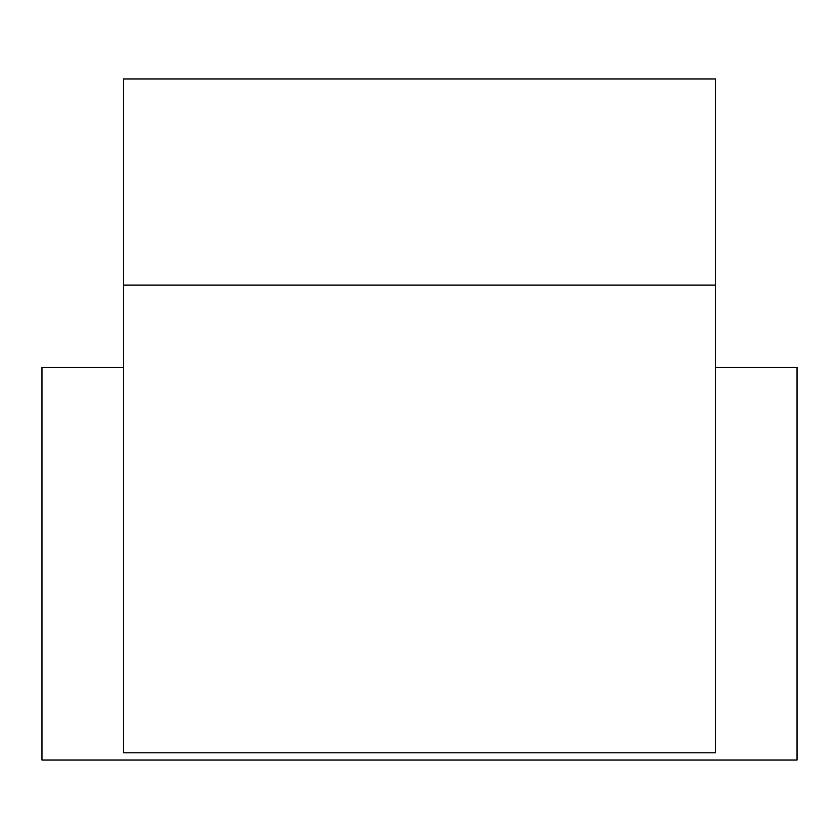 <?xml version="1.0" encoding="UTF-8"?>
<svg xmlns="http://www.w3.org/2000/svg" width="839" height="839" viewBox="0 0 839 839"><rect width="100%" height="100%" fill="white"/><g stroke="black" fill="none" stroke-linecap="round" stroke-linejoin="round"><path stroke-width="1.26" d="M123.501 78.95L123.501 752.814L715.499 752.814L715.499 78.95L123.501 78.95M715.499 367.398L797.05 367.398L797.05 760.05L41.95 760.05L41.95 367.398L123.501 367.398M123.501 285.092L715.499 285.092"/></g></svg>
